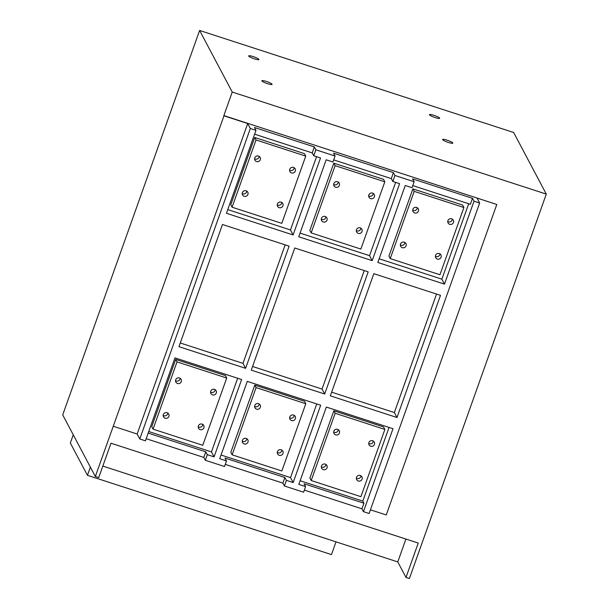 <?xml version="1.0" encoding="UTF-8"?>
<svg xmlns="http://www.w3.org/2000/svg" width="609" height="609" viewBox="0 0 609 609"><rect width="100%" height="100%" fill="white"/><g stroke="black" fill="none" stroke-linecap="round" stroke-linejoin="round"><path stroke-width="0.91" d="M546.288 194.096L232.235 92.043L199.615 30.45L513.661 132.503L546.288 194.096L409.385 578.55L405.997 577.446L397.776 561.924L102.83 466.083M405.997 577.446L418.238 543.061L110.967 443.215L98.727 477.601L95.339 476.497L62.712 414.904L199.615 30.45M95.339 476.497L223.983 115.824L247.711 123.536L250.337 128.507L139.781 438.982L137.154 434.019L113.426 426.308M370.417 509.817L386.243 514.963L496.799 204.479L223.853 115.581L232.235 92.043M397.776 561.924L405.921 539.056M73.263 434.826L70.347 443.025L87.445 475.309L331.456 554.601L336.001 541.85M439.637 118.108A5.42 0.868 19.6 0 0 434.407 115.489A5.42 0.868 19.6 0 0 429.444 114.637A5.42 0.868 19.6 0 0 429.474 114.804A5.42 0.868 19.6 0 0 434.704 117.43A5.42 0.868 19.6 0 0 439.668 118.275A5.42 0.868 19.6 0 0 439.637 118.108M452.791 142.948A5.42 0.868 19.6 0 0 447.562 140.321A5.42 0.868 19.6 0 0 442.598 139.476A5.42 0.868 19.6 0 0 442.629 139.644A5.42 0.868 19.6 0 0 447.859 142.262A5.42 0.868 19.6 0 0 452.822 143.115A5.42 0.868 19.6 0 0 452.791 142.948M272.048 84.209A5.42 0.868 19.6 0 0 266.811 81.591A5.42 0.868 19.6 0 0 261.855 80.738A5.42 0.868 19.6 0 0 261.878 80.906A5.42 0.868 19.6 0 0 267.115 83.532A5.42 0.868 19.6 0 0 272.071 84.377A5.42 0.868 19.6 0 0 272.048 84.209M258.894 59.377A5.42 0.868 19.6 0 0 253.656 56.751A5.42 0.868 19.6 0 0 248.7 55.906A5.42 0.868 19.6 0 0 248.723 56.074A5.42 0.868 19.6 0 0 253.961 58.692A5.42 0.868 19.6 0 0 258.916 59.545A5.42 0.868 19.6 0 0 258.894 59.377M391.298 178.604L392.813 181.459L399.595 183.659L372.183 260.637L298.753 236.779L326.165 159.802L332.94 162.002L335.064 156.033L333.549 153.179L393.422 172.636L391.298 178.604L333.694 159.885M255.986 130.341L254.478 127.487L314.351 146.936L312.227 152.905L313.734 155.759L320.517 157.967L293.104 234.945L226.449 213.287L255.986 130.341L250.337 128.507M247.711 123.536L137.154 434.019M379.141 258.787L441.852 279.166L444.479 284.129L377.831 262.471L405.244 185.494L412.019 187.701L414.143 181.733L412.628 178.879L472.5 198.328L470.376 204.297L412.773 185.578M254.615 134.186L312.227 152.905M395.652 182.38L369.549 255.673L372.183 260.637M293.104 234.945L290.47 229.974L316.573 156.68M369.549 255.673L300.062 233.095M496.799 204.479L477.03 198.054L479.664 203.025L369.107 513.501L363.459 511.667L392.995 428.721L326.34 407.063L298.806 484.406L305.581 486.606L303.587 492.209L284.38 485.974L282.865 483.112L284.867 477.509L224.987 458.052L226.502 460.914L224.508 466.517L205.302 460.275L203.794 457.42L146.183 438.701M282.865 483.112L225.261 464.393M284.38 485.974L286.375 480.364L284.867 477.509M363.459 511.667L361.944 508.812L363.938 503.209L304.066 483.752L305.581 486.606M361.944 508.812L304.34 490.093M389.052 427.442L362.827 501.1L363.938 503.209M148.177 433.098L205.789 451.817L203.794 457.42M205.302 460.275L207.296 454.672L205.789 451.817M286.375 480.364L293.157 482.572L290.523 477.601L221.037 455.022M293.157 482.572L320.692 405.229L247.262 381.371L219.727 458.706L226.502 460.914M300.115 480.722L362.827 501.1M175.552 380.694A2.961 2.885 152.1 0 0 180.119 378.273M210.569 392.074A2.961 2.885 152.1 0 0 215.144 389.653M163.174 415.445A2.961 2.885 152.1 0 0 167.749 413.024M198.199 426.825A2.961 2.885 152.1 0 0 202.767 424.397M254.631 406.393A2.961 2.885 152.1 0 0 259.198 403.973M289.648 417.774A2.961 2.885 152.1 0 0 294.223 415.353M242.253 441.137A2.961 2.885 152.1 0 0 246.828 438.716M277.278 452.517A2.961 2.885 152.1 0 0 281.845 450.097M333.702 432.086A2.961 2.885 152.1 0 0 338.277 429.665M368.727 443.466A2.961 2.885 152.1 0 0 373.294 441.045M321.331 466.837A2.961 2.885 152.1 0 0 325.906 464.416M356.349 478.217A2.961 2.885 152.1 0 0 360.924 475.796M175.719 379.826A2.961 2.885 152.1 0 0 178.696 383.617A2.961 2.885 152.1 0 0 181.109 379.338A2.961 2.885 152.1 0 0 175.719 379.826M210.737 391.206A2.961 2.885 152.1 0 0 213.713 394.997A2.961 2.885 152.1 0 0 216.134 390.719A2.961 2.885 152.1 0 0 210.737 391.206M163.341 414.569A2.961 2.885 152.1 0 0 166.318 418.36A2.961 2.885 152.1 0 0 168.739 414.09A2.961 2.885 152.1 0 0 163.341 414.569M198.367 425.95A2.961 2.885 152.1 0 0 201.343 429.741A2.961 2.885 152.1 0 0 203.756 425.463A2.961 2.885 152.1 0 0 198.367 425.95M412.735 210.158A2.961 2.885 152.1 0 0 417.302 207.738M447.752 221.539A2.961 2.885 152.1 0 0 452.32 219.118M400.357 244.902A2.961 2.885 152.1 0 0 404.932 242.481M435.382 256.282A2.961 2.885 152.1 0 0 439.949 253.862M333.656 184.458A2.961 2.885 152.1 0 0 338.223 182.038M368.673 195.839A2.961 2.885 152.1 0 0 373.248 193.418M321.278 219.21A2.961 2.885 152.1 0 0 325.853 216.789M356.303 230.59A2.961 2.885 152.1 0 0 360.871 228.162M254.577 158.766A2.961 2.885 152.1 0 0 259.145 156.346M289.595 170.147A2.961 2.885 152.1 0 0 294.17 167.719M242.199 193.51A2.961 2.885 152.1 0 0 246.774 191.089M277.224 204.89A2.961 2.885 152.1 0 0 281.792 202.47M254.79 405.518A2.961 2.885 152.1 0 0 257.774 409.309A2.961 2.885 152.1 0 0 260.188 405.038A2.961 2.885 152.1 0 0 254.79 405.518M289.815 416.899A2.961 2.885 152.1 0 0 292.792 420.69A2.961 2.885 152.1 0 0 295.213 416.419A2.961 2.885 152.1 0 0 289.815 416.899M242.42 440.269A2.961 2.885 152.1 0 0 245.397 444.06A2.961 2.885 152.1 0 0 247.817 439.782A2.961 2.885 152.1 0 0 242.42 440.269M277.438 451.65A2.961 2.885 152.1 0 0 280.422 455.441A2.961 2.885 152.1 0 0 282.835 451.162A2.961 2.885 152.1 0 0 277.438 451.65M333.869 431.218A2.961 2.885 152.1 0 0 336.846 435.009A2.961 2.885 152.1 0 0 339.266 430.73A2.961 2.885 152.1 0 0 333.869 431.218M368.894 442.598A2.961 2.885 152.1 0 0 371.871 446.389A2.961 2.885 152.1 0 0 374.284 442.111A2.961 2.885 152.1 0 0 368.894 442.598M321.499 465.961A2.961 2.885 152.1 0 0 324.475 469.752A2.961 2.885 152.1 0 0 326.896 465.482A2.961 2.885 152.1 0 0 321.499 465.961M356.516 477.342A2.961 2.885 152.1 0 0 359.493 481.133A2.961 2.885 152.1 0 0 361.913 476.862A2.961 2.885 152.1 0 0 356.516 477.342M202.767 445.293L226.715 378.037L177.006 361.891L153.065 429.139L202.767 445.293M412.894 209.283A2.961 2.885 152.1 0 0 415.878 213.074A2.961 2.885 152.1 0 0 418.292 208.803A2.961 2.885 152.1 0 0 412.894 209.283M447.919 220.664A2.961 2.885 152.1 0 0 450.896 224.455A2.961 2.885 152.1 0 0 453.317 220.184A2.961 2.885 152.1 0 0 447.919 220.664M400.524 244.034A2.961 2.885 152.1 0 0 403.501 247.825A2.961 2.885 152.1 0 0 405.921 243.547A2.961 2.885 152.1 0 0 400.524 244.034M435.542 255.415A2.961 2.885 152.1 0 0 438.526 259.198A2.961 2.885 152.1 0 0 440.939 254.927A2.961 2.885 152.1 0 0 435.542 255.415M333.823 183.591A2.961 2.885 152.1 0 0 336.8 187.382A2.961 2.885 152.1 0 0 339.213 183.103A2.961 2.885 152.1 0 0 333.823 183.591M368.841 194.971A2.961 2.885 152.1 0 0 371.817 198.755A2.961 2.885 152.1 0 0 374.238 194.484A2.961 2.885 152.1 0 0 368.841 194.971M321.445 218.334A2.961 2.885 152.1 0 0 324.422 222.125A2.961 2.885 152.1 0 0 326.843 217.855A2.961 2.885 152.1 0 0 321.445 218.334M356.471 229.715A2.961 2.885 152.1 0 0 359.447 233.506A2.961 2.885 152.1 0 0 361.86 229.228A2.961 2.885 152.1 0 0 356.471 229.715M254.745 157.891A2.961 2.885 152.1 0 0 257.721 161.682A2.961 2.885 152.1 0 0 260.142 157.411A2.961 2.885 152.1 0 0 254.745 157.891M289.762 169.272A2.961 2.885 152.1 0 0 292.739 173.063A2.961 2.885 152.1 0 0 295.159 168.784A2.961 2.885 152.1 0 0 289.762 169.272M242.367 192.642A2.961 2.885 152.1 0 0 245.343 196.433A2.961 2.885 152.1 0 0 247.764 192.155A2.961 2.885 152.1 0 0 242.367 192.642M277.392 204.023A2.961 2.885 152.1 0 0 280.368 207.806A2.961 2.885 152.1 0 0 282.789 203.535A2.961 2.885 152.1 0 0 277.392 204.023M281.845 470.985L305.794 403.737L256.084 387.583L232.136 454.839L281.845 470.985M360.924 496.685L384.873 429.436L335.163 413.283L311.214 480.531L360.924 496.685M226.715 378.037L225.399 375.555L175.697 359.401L151.748 426.658L153.065 429.139M175.697 359.401L177.006 361.891M439.949 274.75L463.898 207.502L414.189 191.348L390.24 258.604L439.949 274.75M360.871 249.058L384.819 181.802L335.11 165.656L311.169 232.904L360.871 249.058M281.792 223.358L305.741 156.11L256.031 139.956L232.09 207.212L281.792 223.358M436.546 294.056L394.35 412.552L396.984 417.515L330.337 395.858L373.835 273.685L440.49 295.342L396.984 417.515M331.646 392.173L394.35 412.552M252.568 366.473L322.054 389.052L324.688 394.023L251.258 370.158L294.764 247.985L368.186 271.85L324.688 394.023M364.243 270.563L322.054 389.052M285.172 244.871L242.976 363.36L180.272 342.981M305.794 403.737L304.477 401.255L254.768 385.101L230.826 452.35L232.136 454.839M254.768 385.101L256.084 387.583M384.873 429.436L383.556 426.947L333.846 410.801L309.897 478.05L311.214 480.531M333.846 410.801L335.163 413.283M148.741 431.53L211.445 451.908L214.079 456.872L241.613 379.536L174.966 357.879L145.429 440.817L139.781 438.982M237.67 378.25L211.445 451.908M463.898 207.502L462.581 205.02L412.872 188.866L388.93 256.115L390.24 258.604M412.872 188.866L414.189 191.348M384.819 181.802L383.503 179.32L333.801 163.166L309.852 230.423L311.169 232.904M333.801 163.166L335.11 165.656M305.741 156.11L304.424 153.628L254.722 137.474L230.773 204.723L232.09 207.212M254.722 137.474L256.031 139.956M245.61 368.323L289.115 246.15L222.46 224.493L178.955 346.666L245.61 368.323L242.976 363.36M316.749 403.95L290.523 477.601M207.296 454.672L214.079 456.872M468.702 203.756L441.852 279.166M290.47 229.974L227.766 209.595M444.479 284.129L474.015 201.191L472.5 198.328M313.734 155.759L315.858 149.799L314.351 146.936M392.813 181.459L394.936 175.491L393.422 172.636M479.664 203.025L474.015 201.191M414.143 181.733L394.936 175.491M335.064 156.033L315.858 149.799M87.445 475.309L90.368 467.118"/></g></svg>
